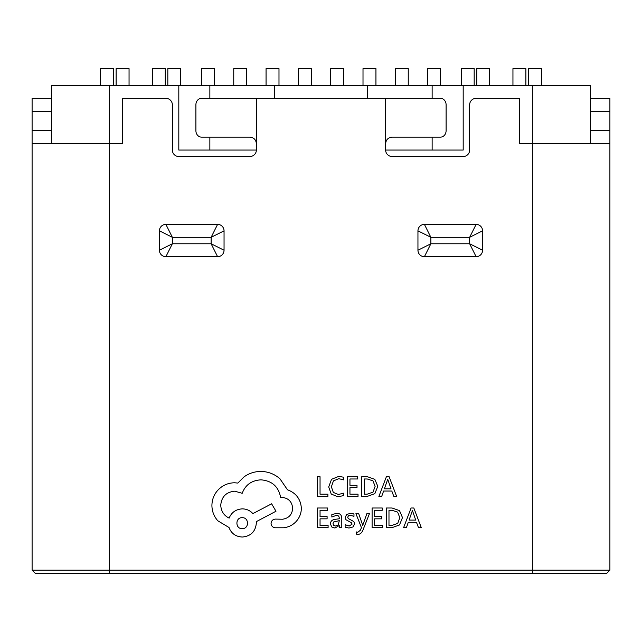 <?xml version="1.0" encoding="UTF-8"?>
<svg xmlns="http://www.w3.org/2000/svg" width="642" height="642" viewBox="0 0 642 642"><rect width="100%" height="100%" fill="white"/><g stroke="black" fill="none" stroke-linecap="round" stroke-linejoin="round"><path stroke-width="0.96" d="M395.328 85.418L395.328 68.614L408.248 68.614L408.248 85.418M113.538 85.418L113.538 68.614L100.609 68.614L100.609 85.418M165.243 85.418L165.243 68.614L152.315 68.614L152.315 85.418M476.757 85.418L476.757 68.614L489.686 68.614L489.686 85.418M363.011 85.418L363.011 68.614L375.939 68.614L375.939 85.418M51.488 143.591L51.488 85.418L274.487 85.418L274.487 98.346M209.862 85.418L209.862 98.346M209.862 137.123L209.862 150.051M590.512 143.591L590.512 85.418L367.513 85.418L367.513 98.346M609.9 570.152L606.666 573.386L35.334 573.386L32.1 570.152L609.9 570.152L609.9 143.591L519.418 143.591L519.418 98.346L476.115 98.346A6.46 6.46 0 0 0 469.647 104.806L469.647 150.051A6.46 6.46 0 0 1 463.187 156.512L392.093 156.512A6.46 6.46 0 0 1 385.633 150.051L463.187 150.051L463.187 85.418M274.487 85.418L367.513 85.418M178.813 85.418L178.813 150.051L256.367 150.051L256.367 98.346L201.492 98.346A6.46 5.593 -90 0 0 195.898 104.806L195.898 130.663A6.46 5.593 -90 0 0 201.492 137.123L249.907 137.123C253.807 137.532 255.957 139.691 256.367 143.591M432.138 150.051L432.138 137.123M432.138 98.346L432.138 85.418M180.747 85.418L180.747 68.614L167.827 68.614L167.827 85.418M461.253 85.418L461.253 68.614L474.173 68.614L474.173 85.418M330.694 85.418L330.694 68.614L343.622 68.614L343.622 85.418M311.306 85.418L311.306 68.614L298.378 68.614L298.378 85.418M129.05 85.418L129.05 68.614L116.122 68.614L116.122 85.418M528.462 85.418L528.462 68.614L541.391 68.614L541.391 85.418M427.644 85.418L427.644 68.614L440.564 68.614L440.564 85.418M32.1 570.152L32.1 98.346L51.488 98.346M385.633 150.051L385.633 98.346L256.367 98.346M256.367 150.051A6.46 6.46 0 0 1 249.907 156.512L178.813 156.512A6.46 6.46 0 0 1 172.353 150.051L172.353 104.806A6.46 6.46 0 0 0 165.885 98.346L122.582 98.346L122.582 143.591L109.654 143.591L109.654 573.386M165.885 224.379A6.46 6.46 0 0 0 159.425 230.839L159.425 250.228L172.353 243.767L165.885 256.696L217.59 256.696A6.46 6.46 0 0 0 224.05 250.228L224.05 230.839A6.46 6.46 0 0 0 217.59 224.379L165.885 224.379L172.353 237.299L172.353 243.767L211.13 243.767L217.59 256.696M165.885 256.696A6.46 6.46 0 0 1 159.425 250.228M482.575 230.839L469.647 237.299L469.647 243.767L430.87 243.767L417.95 250.228L417.95 230.839A6.46 6.46 0 0 1 424.41 224.379L476.115 224.379A6.46 6.46 0 0 1 482.575 230.839L482.575 250.228L469.647 243.767L476.115 256.696A6.46 6.46 0 0 0 482.575 250.228M476.115 256.696L424.41 256.696A6.46 6.46 0 0 1 417.95 250.228M32.1 428.607L32.1 344.594M32.1 143.591L109.654 143.591L109.654 85.418M385.633 98.346L440.508 98.346A6.46 5.593 -90 0 1 446.102 104.806L446.102 130.663A6.46 5.593 -90 0 1 440.508 137.123L392.093 137.123C388.193 137.532 386.043 139.691 385.633 143.591M159.425 230.839L172.353 237.299L211.13 237.299L224.05 230.839M217.59 224.379L211.13 237.299L211.13 243.767L224.05 250.228M609.9 143.591L609.9 98.346L590.512 98.346M609.9 428.607L609.9 344.594M424.41 224.379L430.87 237.299L430.87 243.767L424.41 256.696M476.115 224.379L469.647 237.299L430.87 237.299L417.95 230.839M327.893 496.435L327.893 494.188L320.045 494.188L320.045 476.717L317.501 476.717L317.501 496.435L327.893 496.435M338.005 496.772L343.462 495.624L343.462 493.184L338.374 494.501L333.31 492.422L331.376 486.797L333.447 480.874L338.815 478.683L343.462 479.855L343.462 477.191L338.791 476.388L331.553 479.293L328.704 486.949L331.232 494.075L338.005 496.772M358.019 496.435L358.019 494.188L349.954 494.188L349.954 487.559L357.008 487.559L357.008 485.296L349.954 485.296L349.954 478.988L357.57 478.988L357.57 476.717L347.41 476.717L347.41 496.435L358.019 496.435M361.743 496.435L367.16 496.435L374.816 493.674L377.793 486.323L374.816 479.333L367.368 476.717L361.743 476.717L361.743 496.435M364.287 478.988L364.287 494.188L367.152 494.188L373.01 492.133L375.113 486.395L372.954 480.842L367.264 478.988L364.287 478.988M396.628 496.435L389.116 476.717L386.396 476.717L378.884 496.435L381.701 496.435L383.595 491.042L391.805 491.042L393.819 496.435L396.628 496.435M384.397 488.819L391.018 488.819L387.728 479.237L384.397 488.819M328.102 527.716L328.102 525.469L320.045 525.469L320.045 518.832L327.099 518.832L327.099 516.577L320.045 516.577L320.045 510.27L327.653 510.27L327.653 507.999L317.501 507.999L317.501 527.716L328.102 527.716M336.689 513.311L331.842 514.619L331.842 517.019L336.456 515.317C338.358 515.317 339.313 516.465 339.313 518.76L335.14 519.346C332.026 519.779 330.469 521.312 330.469 523.944L331.673 526.938L334.931 528.045L339.249 525.541L339.313 527.716L341.785 527.716L341.785 518.656C341.785 515.085 340.083 513.311 336.689 513.311M333.623 521.962L332.973 523.744L333.688 525.389L335.573 526.023L338.254 524.875L339.313 520.646L333.623 521.962M349.192 526.031L345.131 524.674L345.131 527.218L348.951 528.045L353.052 526.93L354.641 523.888L353.814 521.553L348.229 518.519L347.691 517.211L348.437 515.839L350.388 515.317L353.967 516.337L353.967 513.937L350.628 513.311L346.728 514.427L345.147 517.436L345.845 519.659L351.471 522.789L352.105 524.129L349.192 526.031M369.439 513.632L366.879 513.632L362.73 525.373L358.685 513.632L355.925 513.632L361.446 527.684L360.363 530.244L357.835 532.234L356.43 531.945L356.43 534.144L358.027 534.345C360.186 534.345 361.863 532.844 363.051 529.843L369.439 513.632M382.704 527.716L382.704 525.469L374.647 525.469L374.647 518.832L381.701 518.832L381.701 516.577L374.647 516.577L374.647 510.27L382.255 510.27L382.255 507.999L372.103 507.999L372.103 527.716L382.704 527.716M386.428 527.716L391.853 527.716L399.509 524.955L402.486 517.604L399.509 510.607L392.053 507.999L386.428 507.999L386.428 527.716M388.98 510.27L388.98 525.469L391.837 525.469L397.703 523.415L399.805 517.677L397.647 512.123L391.957 510.27L388.98 510.27M421.321 527.716L413.809 507.999L411.089 507.999L403.577 527.716L406.386 527.716L408.288 522.323L416.498 522.323L418.504 527.716L421.321 527.716M409.09 520.092L415.711 520.092L412.421 510.518L409.09 520.092M301.355 508.159C300.649 499.091 296.026 492.968 287.472 489.79L279.904 478.723C274.391 473.973 268.035 471.549 260.837 471.429C254.601 471.501 248.992 473.323 244.016 476.894L237.845 483.065L234.627 482.784C228.408 482.856 223.039 485.095 218.505 489.517C214.203 493.931 212.004 499.259 211.916 505.495C211.988 511.289 213.947 516.385 217.798 520.774L229.017 527.499C231.28 533.486 235.718 536.664 242.331 537.033C250.862 536.214 255.532 531.544 256.351 523.013L256.351 521.617L275.98 511.241L271.63 503.809L252.852 513.624C250.187 510.567 246.68 508.978 242.331 508.857C235.911 509.283 231.513 512.364 229.154 518.11C223.898 515.566 221.097 511.265 220.744 505.214C221.562 496.683 226.233 492.013 234.763 491.194L242.195 493.297C245.372 484.887 251.632 480.401 260.981 479.839C272.007 480.778 278.548 486.62 280.602 497.365L281.726 497.365C288.386 497.991 292.03 501.643 292.664 508.295C292.166 514.603 288.804 518.255 282.568 519.234L275.418 519.089C272.778 519.346 271.325 520.798 271.068 523.439C271.309 525.934 272.657 527.387 275.137 527.78L283.411 527.78C288.435 527.291 292.68 525.188 296.163 521.473C299.573 517.669 301.307 513.231 301.355 508.159M242.195 528.623C249.345 528.936 249.152 517.308 242.195 517.693C235.165 517.251 235.165 529.064 242.195 528.623M278.989 85.418L278.989 68.614L266.061 68.614L266.061 85.418M246.672 85.418L246.672 68.614L233.752 68.614L233.752 85.418M214.356 85.418L214.356 68.614L201.436 68.614L201.436 85.418M512.95 85.418L512.95 68.614L525.878 68.614L525.878 85.418M532.346 85.418L532.346 573.386M51.488 111.275L32.1 111.275M32.1 130.663L51.488 130.663M609.9 130.663L590.512 130.663M590.512 111.275L609.9 111.275"/></g></svg>
